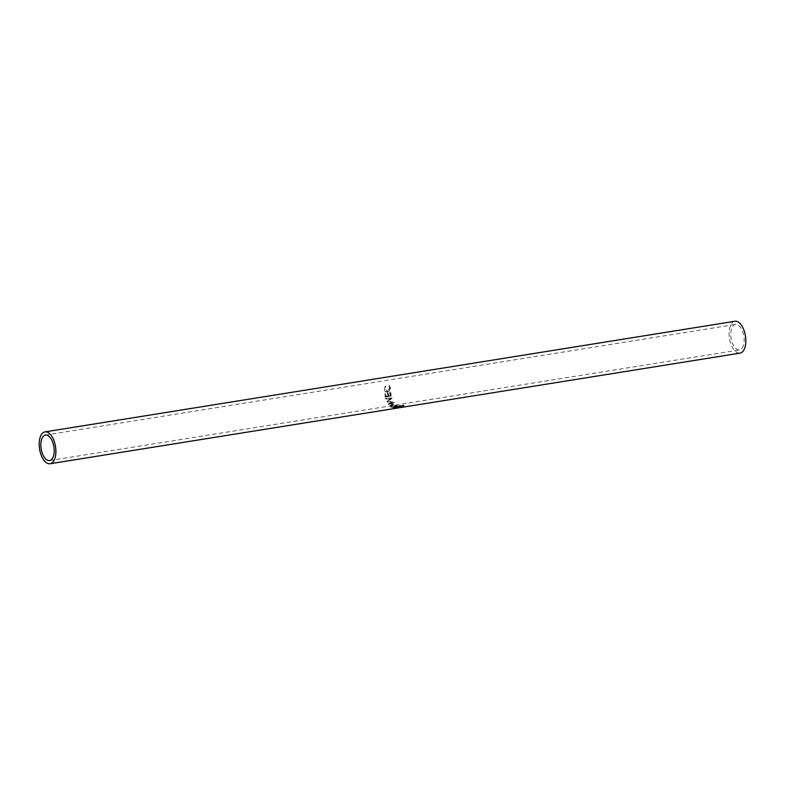 <?xml version="1.0" encoding="UTF-8"?>
<svg xmlns="http://www.w3.org/2000/svg" width="785" height="785" viewBox="0 0 785 785"><rect width="100%" height="100%" fill="white"/><g stroke="black" fill="none" stroke-linecap="round" stroke-linejoin="round"><path stroke-width="0.59" stroke-dasharray="3.92 2.94" d="M742.09 348.197A12.903 6.457 -99.1 0 0 743.209 333.331A12.903 6.457 -99.1 0 0 735.417 324.44A12.903 6.457 -99.1 0 0 732.837 326.177A12.903 6.457 -99.1 0 0 731.718 341.053A12.903 6.457 -99.1 0 0 739.509 349.933A12.903 6.457 -99.1 0 0 742.09 348.197M400.517 406.728L400.635 407.533L393.256 408.328L393.226 407.533L397.544 406.865L397.239 408.053L397.544 406.865L400.517 406.728A15.327 7.664 80.9 0 0 400.772 406.699A15.327 7.664 80.9 0 0 401.155 406.61L395.316 407.552L391.322 406.983L390.901 406.071L392.314 405.119L396.69 406.836L396.346 405.462L395.297 406.777L391.401 406.257L391.018 405.423L390.901 406.071M397.642 408.014A16.132 8.066 80.9 0 1 397.612 408.023L393.648 408.416A16.132 8.066 80.9 0 1 393.256 408.328M396.876 406.1L392.019 404.756L390.224 406.012L390.714 407.062L395.611 407.68C397.387 407.425 397.809 406.905 396.876 406.1L396.955 405.374L392.186 404.118L390.351 405.384L390.793 406.336L395.601 406.905C397.377 406.64 397.838 406.13 396.955 405.374L397.387 406.836L396.876 406.1M387.005 401.841A16.132 8.066 80.9 0 1 386.956 401.724L390.273 398.957L385.857 399.045A16.132 8.066 80.9 0 1 385.671 398.486L391.793 398.368A16.132 8.066 80.9 0 0 391.813 398.446L388.035 401.616L394.001 402.97A16.132 8.066 80.9 0 0 394.041 403.029L388.604 404.569A16.132 8.066 80.9 0 1 388.33 404.157L392.245 403.039L387.005 401.841L387.28 401.37L392.471 402.469L392.245 403.039M389.723 392.588A16.132 8.066 80.9 0 0 390.361 395.748L388.565 396.042A16.132 8.066 80.9 0 1 387.927 392.873L387.329 392.971A16.132 8.066 80.9 0 0 387.967 396.14L385.72 396.494A16.132 8.066 80.9 0 1 385.082 393.334L384.483 393.432A16.132 8.066 80.9 0 0 385.278 397.181L391.116 396.239A16.132 8.066 80.9 0 1 390.322 392.49L389.723 392.588L390.322 392.49M389.036 385.386L389.527 388.124L386.671 391.509L387.623 391.519L385.003 389.056L385.759 386.298L384.405 389.144L385.553 391.607L387.731 392.088C389.546 391.568 390.488 390.263 390.547 388.173L389.448 385.7L389.949 388.3L387.211 391.489L384.591 388.879L385.347 385.975L383.983 388.967L385.141 391.568L387.319 392.088C389.144 391.558 390.076 390.194 390.125 387.986L389.036 385.386M386.828 392.127L387.731 392.088L386.828 392.127M734.907 321.261A16.132 8.066 -99.1 0 0 731.679 323.43A16.132 8.066 -99.1 0 0 730.276 342.015A16.132 8.066 -99.1 0 0 740.019 353.122M390.361 395.748L390.734 395.552A15.327 7.664 80.9 0 1 390.125 392.539M390.734 395.552L388.928 395.836A15.327 7.664 80.9 0 1 388.33 392.834L387.329 392.971M387.967 396.14L388.33 395.934A15.327 7.664 80.9 0 1 387.731 392.922M388.33 395.934L386.083 396.288A15.327 7.664 80.9 0 1 385.484 393.285L384.483 393.432M385.278 397.181L385.631 396.945A15.327 7.664 80.9 0 1 384.885 393.383M385.631 396.945L391.479 396.003A15.327 7.664 80.9 0 1 390.724 392.441M385.857 399.045L390.273 398.957M390.587 398.603L387.231 401.263M386.191 398.721A15.327 7.664 80.9 0 1 386.004 398.181L385.671 398.486M388.604 404.569L388.801 403.971L394.256 402.46A15.327 7.664 80.9 0 1 394.217 402.401L388.31 401.155L392.147 398.103A15.327 7.664 80.9 0 1 392.117 398.034L391.793 398.368M392.117 398.034L386.004 398.181M394.217 402.401L394.001 402.97M394.256 402.46L394.041 403.029M388.801 403.971A15.327 7.664 80.9 0 1 388.536 403.578L388.33 404.157M392.471 402.469L388.536 403.578M392.019 404.756L392.186 404.118M390.714 407.062L390.793 406.336M395.611 407.68L395.601 406.905M391.322 406.983L392.471 404.461L396.346 405.462L395.297 407.552A15.327 7.664 80.9 0 1 395.032 407.621L397.73 407.179A15.327 7.664 80.9 0 1 397.622 407.199A15.327 7.664 80.9 0 1 397.495 407.219L393.589 407.621A15.327 7.664 80.9 0 1 393.226 407.533M395.297 406.777L395.463 408.347M392.471 404.461L392.314 405.119M399.771 407.543L399.693 406.738M393.648 408.416L393.589 407.621M397.612 408.023L397.495 407.219M400.399 407.552L400.272 406.777L398.329 407.091L398.456 407.886L397.828 407.955L397.848 406.924L399.673 406.846A15.327 7.664 80.9 0 0 400.173 406.797L400.772 406.699M395.169 408.416L395.032 407.621M401.302 407.405L401.155 406.61M397.828 407.955L397.848 406.924L397.897 407.719L399.771 407.641L399.673 406.846M397.946 406.679L397.681 405.973L403.519 405.04A15.327 7.664 80.9 0 1 402.999 405.57L400.222 406.64L399.329 406.542L399.948 405.982A15.327 7.664 80.9 0 0 400.144 405.796L397.445 406.228L397.701 406.954M402.479 406.846L402.273 406.08M400.409 407.415L400.222 406.64L399.329 406.542L399.545 407.307M400.321 406.306L400.144 405.796M403.794 405.747L403.519 405.04M400.487 406.895L400.252 406.149L402.195 405.845A15.327 7.664 80.9 0 0 402.685 405.394L400.252 406.149L400.684 407.278M400.998 406.424L400.742 405.698M402.872 405.894L402.685 405.394M403.245 406.306L402.999 405.57M400.203 406.718L399.948 405.982M402.42 406.601L402.195 405.845M45.491 435.067L735.417 324.44M49.583 460.56L739.509 349.933M390.351 405.384L390.224 406.012M396.651 407.16L396.71 407.955M397.622 407.199L398.221 407.111M397.367 407.896L397.298 407.101M399.28 406.659L399.486 407.435M400.124 407.258L399.918 406.493"/><path stroke-width="1.18" d="M42.91 436.803A12.903 6.457 80.9 0 1 45.491 435.067A12.903 6.457 80.9 0 1 53.282 443.947A12.903 6.457 80.9 0 1 52.163 458.823A12.903 6.457 80.9 0 1 49.583 460.56A12.903 6.457 80.9 0 1 41.791 451.669A12.903 6.457 80.9 0 1 42.91 436.803M403.794 405.747A16.132 8.066 80.9 0 1 403.245 406.306L400.409 407.415L399.545 407.307L400.203 406.718A16.132 8.066 80.9 0 0 400.399 406.522L397.701 406.954A16.132 8.066 80.9 0 0 397.946 406.679L403.794 405.747M400.222 406.64L400.409 407.415L399.545 407.307M50.093 463.739A16.132 8.066 -99.1 0 0 53.321 461.57A16.132 8.066 -99.1 0 0 54.724 442.985A16.132 8.066 -99.1 0 0 44.98 431.878A16.132 8.066 -99.1 0 0 41.752 434.046A16.132 8.066 -99.1 0 0 40.349 452.631A16.132 8.066 -99.1 0 0 50.093 463.739L397.75 408.004A16.132 8.066 80.9 0 0 397.858 407.984L395.169 408.416A16.132 8.066 80.9 0 0 395.463 408.347L401.302 407.405A16.132 8.066 80.9 0 1 400.899 407.493A16.132 8.066 80.9 0 1 400.635 407.533L399.771 407.543M400.899 407.493L740.019 353.122A16.132 8.066 -99.1 0 0 743.248 350.954A16.132 8.066 -99.1 0 0 744.651 332.369A16.132 8.066 -99.1 0 0 734.907 321.261L44.98 431.878M397.858 407.984L398.456 407.886L397.828 407.955M398.348 407.906L400.301 407.592A16.132 8.066 80.9 0 0 400.409 407.572L398.456 407.886L398.329 407.091M402.479 406.846L402.273 406.08M400.252 406.149L400.684 407.278L402.42 406.601A16.132 8.066 80.9 0 0 402.95 406.11L400.998 406.424L400.684 407.278M400.998 406.424L400.742 405.698M400.635 407.533L400.517 406.728M403.245 406.306L402.999 405.57M400.124 407.258L399.918 406.493"/></g></svg>
